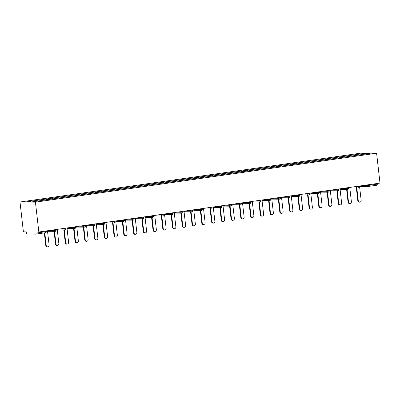 <?xml version="1.0" encoding="UTF-8"?>
<svg xmlns="http://www.w3.org/2000/svg" width="400" height="400" viewBox="0 0 400 400"><rect width="100%" height="100%" fill="white"/><g stroke="black" fill="none" stroke-linecap="round" stroke-linejoin="round"><path stroke-width="0.6" d="M35.79 234.12L45.42 232.74A1.05 0.46 -98.2 0 0 45.45 232.74L35.76 234.125A1.05 0.46 -98.2 0 1 35.73 234.13L26.995 234.05A1.05 0.46 -98.2 0 1 26.415 233.005L26.285 231.89L23.4 231.865L20 202.01L361.165 153.09L376.6 153.23L35.435 202.15L20 202.01M37.045 201.15L36.625 200.395L26.47 201.85L31.84 201.9L77.185 195.41M36.625 200.395L42.47 199.54L42.565 200.375M42.995 200.315L42.47 199.54M42.565 199.54L52.225 198.145L52.32 198.975M52.745 198.915L52.225 198.145M52.315 198.145L61.975 196.745L62.07 197.575M62.495 197.515L61.975 196.745M62.065 196.745L71.725 195.345L71.82 196.18M72.245 196.12L71.725 195.345M71.82 195.345L81.475 193.95L81.57 194.78M81.995 194.72L81.475 193.95M81.57 193.95L91.23 192.55L91.325 193.385M91.75 193.32L91.23 192.55M91.32 192.55L100.98 191.15L101.075 191.985M101.5 191.925L100.98 191.15M101.07 191.155L110.73 189.755L110.825 190.585M111.25 190.525L110.73 189.755M110.825 189.755L120.48 188.355L120.575 189.19M121 189.125L120.48 188.355M120.575 188.355L130.23 186.955L130.325 187.79M130.755 187.73L130.23 186.955M130.325 186.96L139.985 185.56L140.08 186.39M140.505 186.33L139.985 185.56M140.075 185.56L149.735 184.16L149.83 184.995M150.255 184.93L149.735 184.16M149.825 184.16L159.485 182.765L159.58 183.595M160.005 183.535L159.485 182.765M159.58 182.765L169.235 181.365L169.33 182.195M169.76 182.135L169.235 181.365M169.33 181.365L178.99 179.965L179.085 180.8M179.51 180.74L178.99 179.965M179.08 179.965L188.74 178.57L188.835 179.4M189.26 179.34L188.74 178.57M188.83 178.57L198.49 177.17L198.585 178M199.01 177.94L198.49 177.17M198.585 177.17L208.24 175.77L208.335 176.605M208.76 176.545L208.24 175.77M208.335 175.77L217.995 174.375L218.09 175.205M218.515 175.145L217.995 174.375M218.085 174.375L227.745 172.975L227.84 173.81M228.265 173.745L227.745 172.975M227.835 172.975L237.495 171.575L237.59 172.41M238.015 172.35L237.495 171.575M237.59 171.58L247.245 170.18L247.34 171.01M247.765 170.95L247.245 170.18M247.34 170.18L257 168.78L257.09 169.615M257.52 169.55L257 168.78M257.09 168.78L266.75 167.38L266.845 168.215M267.27 168.155L266.75 167.38M266.84 167.385L276.5 165.985L276.595 166.815M277.02 166.755L276.5 165.985M276.59 165.985L286.25 164.585L286.345 165.42M286.77 165.36L286.25 164.585M286.345 164.585L296 163.19L296.095 164.02M296.525 163.96L296 163.19M296.095 163.19L305.755 161.79L305.85 162.62M306.275 162.56L305.755 161.79M305.845 161.79L315.505 160.39L315.6 161.225M316.025 161.165L315.505 160.39M315.595 160.39L325.255 158.995L325.35 159.825M325.775 159.765L325.255 158.995M325.35 158.995L335.005 157.595L335.1 158.43M335.53 158.365L335.005 157.595M335.1 157.595L344.76 156.195L344.855 157.03M345.28 156.97L344.76 156.195M344.85 156.195L354.51 154.8L354.605 155.63M355.03 155.57L354.51 154.8M354.6 154.8L364.76 153.345L370.13 153.39L311.21 161.855M77.19 195.395L311.215 161.84M46.805 199.765L46.375 198.995M56.555 198.37L56.13 197.595M66.31 196.97L65.88 196.2M76.06 195.57L75.63 194.8M85.81 194.175L85.38 193.4M95.56 192.775L95.135 192.005M105.315 191.375L104.885 190.605M115.065 189.98L114.635 189.21M124.815 188.58L124.385 187.81M134.565 187.18L134.14 186.41M144.315 185.785L143.89 185.015M154.07 184.385L153.64 183.615M163.82 182.99L163.39 182.215M173.57 181.59L173.145 180.82M183.32 180.19L182.895 179.42M193.075 178.795L192.645 178.02M202.825 177.395L202.395 176.625M212.575 175.995L212.145 175.225M222.325 174.6L221.9 173.825M232.08 173.2L231.65 172.43M241.83 171.8L241.4 171.03M251.58 170.405L251.15 169.635M261.33 169.005L260.905 168.235M271.08 167.605L270.655 166.835M280.835 166.21L280.405 165.44M290.585 164.81L290.155 164.04M300.335 163.415L299.91 162.64M310.085 162.015L309.66 161.245M319.84 160.615L319.41 159.845M329.59 159.22L329.16 158.445M339.34 157.82L338.91 157.05M349.09 156.42L348.665 155.65M367.475 184.88L367.55 185.56L377.24 184.17L377.165 183.49M377.24 184.17A1.05 0.46 81.8 0 1 376.925 185.21A1.05 0.46 81.8 0 1 376.895 185.21L367.27 186.59M364.5 154.2L364.76 153.345M376.6 153.23L380 183.085L38.835 232L35.435 202.15M38.835 232L35.95 231.975L36.075 233.09L45.765 231.7L45.685 231.02M35.76 234.125A1.05 0.46 -98.2 0 0 36.075 233.09M359.695 202.165L359.235 202.16A1.615 1.45 -89.5 0 1 357.81 200.755L358.275 200.76A1.615 1.45 90.5 0 0 361.15 200.345L359.515 186.02M358.275 200.76L356.82 188M357.81 200.755L356.355 187.995M349.945 203.565L349.48 203.56A1.615 1.45 -89.5 0 1 348.06 202.15L348.52 202.155A1.615 1.45 90.5 0 0 351.395 201.745L349.765 187.42M348.52 202.155L347.07 189.4M348.06 202.15L346.605 189.395M340.195 204.96L339.73 204.96A1.615 1.45 -89.5 0 1 338.31 203.55L338.77 203.555A1.615 1.45 90.5 0 0 341.645 203.14L340.015 188.815M338.77 203.555L337.315 190.8M338.31 203.55L336.855 190.795M330.445 206.36L329.98 206.355A1.615 1.45 -89.5 0 1 328.555 204.95L329.02 204.955A1.615 1.45 90.5 0 0 331.895 204.54L330.265 190.215M329.02 204.955L327.565 192.195M328.555 204.95L327.105 192.19M320.69 207.76L320.23 207.755A1.615 1.45 -89.5 0 1 318.805 206.345L319.27 206.35A1.615 1.45 90.5 0 0 322.145 205.94L320.51 191.615M319.27 206.35L317.815 193.595M318.805 206.345L317.35 193.59M310.94 209.155L310.48 209.155A1.615 1.45 -89.5 0 1 309.055 207.745L309.515 207.75A1.615 1.45 90.5 0 0 312.395 207.335L310.76 193.01M309.515 207.75L308.065 194.99M309.055 207.745L307.6 194.99M301.19 210.555L300.725 210.55A1.615 1.45 -89.5 0 1 299.305 209.145L299.765 209.15A1.615 1.45 90.5 0 0 302.64 208.735L301.01 194.41M299.765 209.15L298.315 196.39M299.305 209.145L297.85 196.385M291.44 211.955L290.975 211.95A1.615 1.45 -89.5 0 1 289.55 210.54L290.015 210.545A1.615 1.45 90.5 0 0 292.89 210.135L291.26 195.805M290.015 210.545L288.56 197.79M289.55 210.54L288.1 197.785M281.685 213.35L281.225 213.345A1.615 1.45 -89.5 0 1 279.8 211.94L280.265 211.945A1.615 1.45 90.5 0 0 283.14 211.53L281.505 197.205M280.265 211.945L278.81 199.185M279.8 211.94L278.345 199.185M271.935 214.75L271.475 214.745A1.615 1.45 -89.5 0 1 270.05 213.34L270.515 213.34A1.615 1.45 90.5 0 0 273.39 212.93L271.755 198.605M270.515 213.34L269.06 200.585M270.05 213.34L268.595 200.58M262.185 216.15L261.72 216.145A1.615 1.45 -89.5 0 1 260.3 214.735L260.76 214.74A1.615 1.45 90.5 0 0 263.635 214.33L262.005 200M260.76 214.74L259.31 201.985M260.3 214.735L258.845 201.98M252.435 217.545L251.97 217.54A1.615 1.45 -89.5 0 1 250.545 216.135L251.01 216.14A1.615 1.45 90.5 0 0 253.885 215.725L252.255 201.4M251.01 216.14L249.555 203.38M250.545 216.135L249.095 203.375M242.68 218.945L242.22 218.94A1.615 1.45 -89.5 0 1 240.795 217.535L241.26 217.535A1.615 1.45 90.5 0 0 244.135 217.125L242.5 202.8M241.26 217.535L239.805 204.78M240.795 217.535L239.345 204.775M232.93 220.345L232.47 220.34A1.615 1.45 -89.5 0 1 231.045 218.93L231.51 218.935A1.615 1.45 90.5 0 0 234.385 218.525L232.75 204.195M231.51 218.935L230.055 206.18M231.045 218.93L229.59 206.175M223.18 221.74L222.715 221.735A1.615 1.45 -89.5 0 1 221.295 220.33L221.755 220.335A1.615 1.45 90.5 0 0 224.63 219.92L223 205.595M221.755 220.335L220.305 207.575M221.295 220.33L219.84 207.57M213.43 223.14L212.965 223.135A1.615 1.45 -89.5 0 1 211.545 221.725L212.005 221.73A1.615 1.45 90.5 0 0 214.88 221.32L213.25 206.995M212.005 221.73L210.55 208.975M211.545 221.725L210.09 208.97M203.68 224.535L203.215 224.535A1.615 1.45 -89.5 0 1 201.79 223.125L202.255 223.13A1.615 1.45 90.5 0 0 205.13 222.715L203.5 208.39M202.255 223.13L200.8 210.375M201.79 223.125L200.34 210.37M193.925 225.935L193.465 225.93A1.615 1.45 -89.5 0 1 192.04 224.525L192.505 224.53A1.615 1.45 90.5 0 0 195.38 224.115L193.745 209.79M192.505 224.53L191.05 211.77M192.04 224.525L190.585 211.765M184.175 227.335L183.71 227.33A1.615 1.45 -89.5 0 1 182.29 225.92L182.75 225.925A1.615 1.45 90.5 0 0 185.63 225.515L183.995 211.185M182.75 225.925L181.3 213.17M182.29 225.92L180.835 213.165M174.425 228.73L173.96 228.73A1.615 1.45 -89.5 0 1 172.54 227.32L173 227.325A1.615 1.45 90.5 0 0 175.875 226.91L174.245 212.585M173 227.325L171.55 214.565M172.54 227.32L171.085 214.565M164.675 230.13L164.21 230.125A1.615 1.45 -89.5 0 1 162.785 228.72L163.25 228.72A1.615 1.45 90.5 0 0 166.125 228.31L164.495 213.985M163.25 228.72L161.795 215.965M162.785 228.72L161.335 215.96M154.92 231.53L154.46 231.525A1.615 1.45 -89.5 0 1 153.035 230.115L153.5 230.12A1.615 1.45 90.5 0 0 156.375 229.71L154.74 215.38M153.5 230.12L152.045 217.365M153.035 230.115L151.58 217.36M145.17 232.925L144.71 232.92A1.615 1.45 -89.5 0 1 143.285 231.515L143.75 231.52A1.615 1.45 90.5 0 0 146.625 231.105L144.99 216.78M143.75 231.52L142.295 218.76M143.285 231.515L141.83 218.76M135.42 234.325L134.955 234.32A1.615 1.45 -89.5 0 1 133.535 232.915L133.995 232.915A1.615 1.45 90.5 0 0 136.87 232.505L135.24 218.18M133.995 232.915L132.545 220.16M133.535 232.915L132.08 220.155M125.67 235.725L125.205 235.72A1.615 1.45 -89.5 0 1 123.78 234.31L124.245 234.315A1.615 1.45 90.5 0 0 127.12 233.905L125.49 219.575M124.245 234.315L122.79 221.56M123.78 234.31L122.33 221.555M115.915 237.12L115.455 237.115A1.615 1.45 -89.5 0 1 114.03 235.71L114.495 235.715A1.615 1.45 90.5 0 0 117.37 235.3L115.735 220.975M114.495 235.715L113.04 222.955M114.03 235.71L112.58 222.95M106.165 238.52L105.705 238.515A1.615 1.45 -89.5 0 1 104.28 237.105L104.745 237.11A1.615 1.45 90.5 0 0 107.62 236.7L105.985 222.375M104.745 237.11L103.29 224.355M104.28 237.105L102.825 224.35M96.415 239.915L95.95 239.915A1.615 1.45 -89.5 0 1 94.53 238.505L94.99 238.51A1.615 1.45 90.5 0 0 97.865 238.1L96.235 223.77M94.99 238.51L93.54 225.755M94.53 238.505L93.075 225.75M86.665 241.315L86.2 241.31A1.615 1.45 -89.5 0 1 84.78 239.905L85.24 239.91A1.615 1.45 90.5 0 0 88.115 239.495L86.485 225.17M85.24 239.91L83.785 227.15M84.78 239.905L83.325 227.145M76.915 242.715L76.45 242.71A1.615 1.45 -89.5 0 1 75.025 241.3L75.49 241.305A1.615 1.45 90.5 0 0 78.365 240.895L76.735 226.57M75.49 241.305L74.035 228.55M75.025 241.3L73.575 228.545M67.16 244.11L66.7 244.11A1.615 1.45 -89.5 0 1 65.275 242.7L65.74 242.705A1.615 1.45 90.5 0 0 68.615 242.29L66.98 227.965M65.74 242.705L64.285 229.945M65.275 242.7L63.82 229.945M57.41 245.51L56.945 245.505A1.615 1.45 -89.5 0 1 55.525 244.1L55.985 244.105A1.615 1.45 90.5 0 0 58.86 243.69L57.23 229.365M55.985 244.105L54.535 231.345M55.525 244.1L54.07 231.34M47.66 246.91L47.195 246.905A1.615 1.45 -89.5 0 1 45.775 245.495L46.235 245.5A1.615 1.45 90.5 0 0 49.11 245.09L47.48 230.76M46.235 245.5L44.795 232.83M45.775 245.495L44.335 232.895M362.075 185.655L367.55 185.56A1.05 0.46 81.8 0 1 367.24 186.595A1.05 0.46 81.8 0 1 367.21 186.6A1.05 0.945 -89.5 0 1 366.15 185.69L366.08 185.08M45.45 232.74A1.05 0.46 -98.2 0 0 45.765 231.7L46.345 231.575A1.05 1.05 0 0 1 45.45 232.74M352.32 187.05L358.385 186.835A1.05 1.05 0 0 1 357.33 188.005A1.05 0.945 -89.5 0 1 356.4 187.09L356.33 186.475M342.57 188.45L346.65 188.485L346.58 187.875M332.82 189.85L336.9 189.885L336.83 189.275M323.07 191.245L327.145 191.28L327.075 190.67M313.315 192.645L317.395 192.68L317.325 192.07M303.565 194.04L307.645 194.08L307.575 193.465M293.815 195.44L297.895 195.475L297.825 194.865M284.065 196.84L288.14 196.875L288.075 196.265M274.31 198.235L278.39 198.275L278.32 197.66M264.56 199.635L268.64 199.67L268.57 199.06M254.81 201.035L258.89 201.07L258.82 200.46M245.06 202.43L249.14 202.47L249.07 201.855M235.31 203.83L239.385 203.865L239.315 203.255M225.555 205.23L229.635 205.265L229.565 204.655M215.805 206.625L219.885 206.665L219.815 206.05M206.055 208.025L210.135 208.06L210.065 207.45M196.305 209.425L200.38 209.46L200.31 208.85M186.55 210.82L190.63 210.855L190.56 210.245M176.8 212.22L180.88 212.255L180.81 211.645M167.05 213.615L171.13 213.655L171.06 213.04M157.3 215.015L161.375 215.05L161.31 214.44M147.545 216.415L151.625 216.45L151.555 215.84M137.795 217.81L141.875 217.85L141.805 217.235M128.045 219.21L132.125 219.245L132.055 218.635M118.295 220.61L122.375 220.645L122.305 220.035M108.54 222.005L112.62 222.045L112.55 221.43M98.79 223.405L102.87 223.44L102.8 222.83M89.04 224.805L93.12 224.84L93.05 224.23M79.29 226.2L83.37 226.24L83.3 225.625M69.54 227.6L73.615 227.635L73.545 227.025M59.785 228.995L63.865 229.035L63.795 228.425M50.035 230.395L54.115 230.43L54.045 229.82M357.455 187.995A1.05 0.945 -89.5 0 1 357.33 188.005L349.825 187.94M348.05 188.355L348.635 188.23A1.05 1.05 0 0 1 347.575 189.405A1.05 0.945 -89.5 0 1 346.65 188.485L348.05 188.355M347.705 189.395A1.05 0.945 -89.5 0 1 347.575 189.405L340.075 189.335M338.3 189.755L338.88 189.63A1.05 1.05 0 0 1 337.825 190.8A1.05 0.945 -89.5 0 1 336.9 189.885L338.3 189.755M337.955 190.795A1.05 0.945 -89.5 0 1 337.825 190.8L330.32 190.735M328.55 191.15L329.13 191.03A1.05 1.05 0 0 1 328.075 192.2A1.05 0.945 -89.5 0 1 327.145 191.28L328.55 191.15M328.205 192.19A1.05 0.945 -89.5 0 1 328.075 192.2L320.57 192.135M318.795 192.55L319.38 192.425A1.05 1.05 0 0 1 318.325 193.6A1.05 0.945 -89.5 0 1 317.395 192.68L318.795 192.55M318.45 193.59A1.05 0.945 -89.5 0 1 318.325 193.6L310.82 193.53M309.045 193.95L309.63 193.825A1.05 1.05 0 0 1 308.575 194.995A1.05 0.945 -89.5 0 1 307.645 194.08L309.045 193.95M308.7 194.99A1.05 0.945 -89.5 0 1 308.575 194.995L301.07 194.93M299.295 195.345L299.875 195.225A1.05 1.05 0 0 1 298.82 196.395A1.05 0.945 -89.5 0 1 297.895 195.475L299.295 195.345M298.95 196.385A1.05 0.945 -89.5 0 1 298.82 196.395L291.315 196.33M289.545 196.745L290.125 196.62A1.05 1.05 0 0 1 289.07 197.795A1.05 0.945 -89.5 0 1 288.14 196.875L289.545 196.745M289.2 197.785A1.05 0.945 -89.5 0 1 289.07 197.795L281.565 197.725M279.79 198.145L280.375 198.02A1.05 1.05 0 0 1 279.32 199.19A1.05 0.945 -89.5 0 1 278.39 198.275L279.79 198.145M279.45 199.185A1.05 0.945 -89.5 0 1 279.32 199.19L271.815 199.125M270.04 199.54L270.625 199.42A1.05 1.05 0 0 1 269.57 200.59A1.05 0.945 -89.5 0 1 268.64 199.67L270.04 199.54M269.695 200.58A1.05 0.945 -89.5 0 1 269.57 200.59L262.065 200.52M260.29 200.94L260.87 200.815A1.05 1.05 0 0 1 259.815 201.99A1.05 0.945 -89.5 0 1 258.89 201.07L260.29 200.94M259.945 201.98A1.05 0.945 -89.5 0 1 259.815 201.99L252.315 201.92M250.54 202.34L251.12 202.215A1.05 1.05 0 0 1 250.065 203.385A1.05 0.945 -89.5 0 1 249.14 202.47L250.54 202.34M250.195 203.375A1.05 0.945 -89.5 0 1 250.065 203.385L242.56 203.32M240.785 203.735L241.37 203.615A1.05 1.05 0 0 1 240.315 204.785A1.05 0.945 -89.5 0 1 239.385 203.865L240.785 203.735M240.445 204.775A1.05 0.945 -89.5 0 1 240.315 204.785L232.81 204.715M231.035 205.135L231.62 205.01A1.05 1.05 0 0 1 230.565 206.18A1.05 0.945 -89.5 0 1 229.635 205.265L231.035 205.135M230.69 206.175A1.05 0.945 -89.5 0 1 230.565 206.18L223.06 206.115M221.285 206.53L221.865 206.41A1.05 1.05 0 0 1 220.81 207.58A1.05 0.945 -89.5 0 1 219.885 206.665L221.285 206.53M220.94 207.57A1.05 0.945 -89.5 0 1 220.81 207.58L213.31 207.515M211.535 207.93L212.115 207.805A1.05 1.05 0 0 1 211.06 208.98A1.05 0.945 -89.5 0 1 210.135 208.06L211.535 207.93M211.19 208.97A1.05 0.945 -89.5 0 1 211.06 208.98L203.555 208.91M201.78 209.33L202.365 209.205A1.05 1.05 0 0 1 201.31 210.375A1.05 0.945 -89.5 0 1 200.38 209.46L201.78 209.33M201.44 210.37A1.05 0.945 -89.5 0 1 201.31 210.375L193.805 210.31M192.03 210.725L192.615 210.605A1.05 1.05 0 0 1 191.56 211.775A1.05 0.945 -89.5 0 1 190.63 210.855L192.03 210.725M191.685 211.765A1.05 0.945 -89.5 0 1 191.56 211.775L184.055 211.71M182.28 212.125L182.865 212A1.05 1.05 0 0 1 181.81 213.175A1.05 0.945 -89.5 0 1 180.88 212.255L182.28 212.125M181.935 213.165A1.05 0.945 -89.5 0 1 181.81 213.175L174.305 213.105M172.53 213.525L173.11 213.4A1.05 1.05 0 0 1 172.055 214.57A1.05 0.945 -89.5 0 1 171.13 213.655L172.53 213.525M172.185 214.565A1.05 0.945 -89.5 0 1 172.055 214.57L164.55 214.505M162.78 214.92L163.36 214.8A1.05 1.05 0 0 1 162.305 215.97A1.05 0.945 -89.5 0 1 161.375 215.05L162.78 214.92M162.435 215.96A1.05 0.945 -89.5 0 1 162.305 215.97L154.8 215.905M153.025 216.32L153.61 216.195A1.05 1.05 0 0 1 152.555 217.37A1.05 0.945 -89.5 0 1 151.625 216.45L153.025 216.32M152.685 217.36A1.05 0.945 -89.5 0 1 152.555 217.37L145.05 217.3M143.275 217.72L143.86 217.595A1.05 1.05 0 0 1 142.805 218.765A1.05 0.945 -89.5 0 1 141.875 217.85L143.275 217.72M142.93 218.76A1.05 0.945 -89.5 0 1 142.805 218.765L135.3 218.7M133.525 219.115L134.105 218.995A1.05 1.05 0 0 1 133.05 220.165A1.05 0.945 -89.5 0 1 132.125 219.245L133.525 219.115M133.18 220.155A1.05 0.945 -89.5 0 1 133.05 220.165L125.55 220.095M123.775 220.515L124.355 220.39A1.05 1.05 0 0 1 123.3 221.565A1.05 0.945 -89.5 0 1 122.375 220.645L123.775 220.515M123.43 221.555A1.05 0.945 -89.5 0 1 123.3 221.565L115.795 221.495M114.02 221.915L114.605 221.79A1.05 1.05 0 0 1 113.55 222.96A1.05 0.945 -89.5 0 1 112.62 222.045L114.02 221.915M113.68 222.95A1.05 0.945 -89.5 0 1 113.55 222.96L106.045 222.895M104.27 223.31L104.855 223.19A1.05 1.05 0 0 1 103.8 224.36A1.05 0.945 -89.5 0 1 102.87 223.44L104.27 223.31M103.925 224.35A1.05 0.945 -89.5 0 1 103.8 224.36L96.295 224.29M94.52 224.71L95.1 224.585A1.05 1.05 0 0 1 94.045 225.755A1.05 0.945 -89.5 0 1 93.12 224.84L94.52 224.71M94.175 225.75A1.05 0.945 -89.5 0 1 94.045 225.755L86.545 225.69M84.77 226.105L85.35 225.985A1.05 1.05 0 0 1 84.295 227.155A1.05 0.945 -89.5 0 1 83.37 226.24L84.77 226.105M84.425 227.145A1.05 0.945 -89.5 0 1 84.295 227.155L76.79 227.09M75.015 227.505L75.6 227.38A1.05 1.05 0 0 1 74.545 228.555A1.05 0.945 -89.5 0 1 73.615 227.635L75.015 227.505M74.675 228.545A1.05 0.945 -89.5 0 1 74.545 228.555L67.04 228.485M65.265 228.905L65.85 228.78A1.05 1.05 0 0 1 64.795 229.95A1.05 0.945 -89.5 0 1 63.865 229.035L65.265 228.905M64.92 229.945A1.05 0.945 -89.5 0 1 64.795 229.95L57.29 229.885M55.515 230.3L56.1 230.18A1.05 1.05 0 0 1 55.045 231.35A1.05 0.945 -89.5 0 1 54.115 230.43L55.515 230.3M55.17 231.34A1.05 0.945 -89.5 0 1 55.045 231.35L47.54 231.285M376.925 185.21L367.24 186.595A1.05 1.05 0 0 1 367.08 186.61L359.575 186.54M358.31 186.195L358.385 186.835M348.56 187.59L348.635 188.23M338.81 188.99L338.88 189.63M329.055 190.385L329.13 191.03M319.305 191.785L319.38 192.425M309.555 193.185L309.63 193.825M299.805 194.58L299.875 195.225M290.05 195.98L290.125 196.62M280.3 197.38L280.375 198.02M270.55 198.775L270.625 199.42M260.8 200.175L260.87 200.815M251.05 201.575L251.12 202.215M241.295 202.97L241.37 203.615M231.545 204.37L231.62 205.01M221.795 205.765L221.865 206.41M212.045 207.165L212.115 207.805M202.29 208.565L202.365 209.205M192.54 209.96L192.615 210.605M182.79 211.36L182.865 212M173.04 212.76L173.11 213.4M163.285 214.155L163.36 214.8M153.535 215.555L153.61 216.195M143.785 216.955L143.86 217.595M134.035 218.35L134.105 218.995M124.285 219.75L124.355 220.39M114.53 221.15L114.605 221.79M104.78 222.545L104.855 223.19M95.03 223.945L95.1 224.585M85.28 225.34L85.35 225.985M75.525 226.74L75.6 227.38M65.775 228.14L65.85 228.78M56.025 229.535L56.1 230.18M46.275 230.935L46.345 231.575"/></g></svg>

